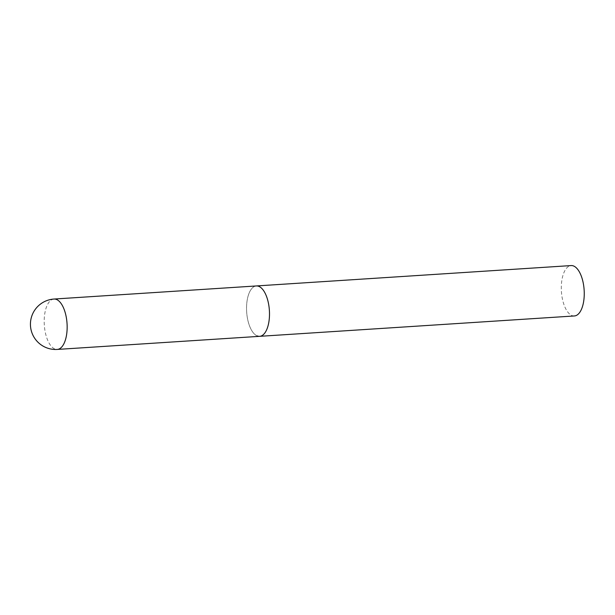 <?xml version="1.0" encoding="UTF-8"?>
<svg xmlns="http://www.w3.org/2000/svg" width="615" height="615" viewBox="0 0 615 615"><rect width="100%" height="100%" fill="white"/><g stroke="black" fill="none" stroke-linecap="round" stroke-linejoin="round"><path stroke-width="0.46" stroke-dasharray="3.08 2.31" d="M257.193 335.913A25.246 11.393 86.3 0 1 246.546 309.176A25.246 11.393 86.3 0 1 256.386 285.944A25.246 11.393 -93.7 0 0 246.569 306.501A25.246 11.393 -93.7 0 0 259.645 336.328M574.402 315.956A25.246 11.393 86.3 0 1 571.95 315.541A25.246 11.393 86.3 0 1 561.303 288.804A25.246 11.393 86.3 0 1 571.143 265.572M54.043 299.044A25.246 11.393 -93.7 0 0 44.219 319.6A25.246 11.393 -93.7 0 0 54.85 349.005A25.246 11.393 -93.7 0 0 57.303 349.428"/><path stroke-width="0.92" d="M57.303 349.428A25.246 11.393 -93.7 0 0 67.127 328.871A25.246 11.393 -93.7 0 0 56.495 299.459A25.246 11.393 -93.7 0 0 54.043 299.044A25.246 25.246 0 0 0 46.202 347.636A25.246 25.246 0 0 0 57.303 349.428L259.645 336.328A25.246 11.393 -93.7 0 0 269.47 315.772A25.246 11.393 -93.7 0 0 256.386 285.944A25.246 11.393 86.3 0 1 258.838 286.367A25.246 11.393 86.3 0 1 269.493 313.096A25.246 11.393 86.3 0 1 259.645 336.328A25.246 11.393 86.3 0 1 257.193 335.913M54.043 299.044L571.143 265.572A25.246 11.393 86.3 0 1 573.595 265.995A25.246 11.393 86.3 0 1 584.25 292.725A25.246 11.393 86.3 0 1 574.402 315.956L259.645 336.328"/></g></svg>
